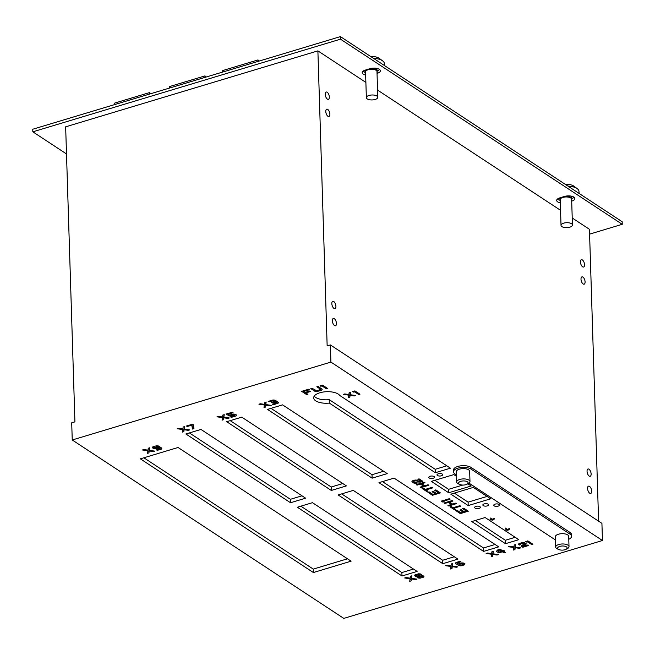 <?xml version="1.0" encoding="UTF-8"?>
<svg xmlns="http://www.w3.org/2000/svg" width="655" height="655" viewBox="0 0 655 655"><rect width="100%" height="100%" fill="white"/><g stroke="black" fill="none" stroke-linecap="round" stroke-linejoin="round"><path stroke-width="0.98" d="M572.445 224.993L571.635 199.259A5.715 2.473 178.2 0 0 570.742 197.99A5.715 2.473 178.2 0 0 564.291 197.106A5.715 2.473 178.2 0 0 560.213 199.619L561.024 225.345A5.715 2.473 178.2 0 0 566.812 227.645A5.715 2.473 178.2 0 0 572.445 224.993A5.715 2.473 178.2 0 0 571.553 223.715A5.715 2.473 178.2 0 0 565.101 222.839A5.715 2.473 178.2 0 0 561.024 225.345M377.779 97.284L376.977 71.551A5.715 2.473 178.2 0 0 376.085 70.281A5.715 2.473 178.2 0 0 369.633 69.397A5.715 2.473 178.2 0 0 365.555 71.911L366.358 97.644A5.715 2.473 178.2 0 0 372.146 99.937A5.715 2.473 178.2 0 0 377.779 97.284A5.715 2.473 178.2 0 0 376.895 96.015A5.715 2.473 178.2 0 0 370.443 95.131A5.715 2.473 178.2 0 0 366.358 97.644M258.078 61.398L258.037 59.924L258.921 61.144M222.733 72.042L222.692 70.568L258.037 59.924M205.056 77.364L205.007 75.89L205.899 77.11M169.71 88.007L169.661 86.534L205.007 75.89M149.627 94.05L149.577 92.584L150.47 93.796M114.281 104.694L114.232 103.228L149.577 92.584M66.499 153.941L32.832 131.819L32.75 129.24L340.412 36.606L622.168 221.726L622.25 224.305L589.582 234.138M32.832 131.819L340.494 39.177L340.412 36.606M340.494 39.177L622.25 224.305M373.391 58.27A13.329 5.78 -1.8 0 1 382.283 60.628A13.329 5.78 -1.8 0 1 382.635 60.874A13.329 5.78 -1.8 0 1 384.362 63.601L384.419 65.516M567.91 186.077A13.329 5.78 -1.8 0 1 576.908 188.444A13.329 5.78 -1.8 0 1 577.26 188.689A13.329 5.78 -1.8 0 1 578.987 191.407L579.053 193.397M598.605 521.183L589.434 229.291L572.224 217.984M560.549 210.312L377.558 90.079M365.883 82.415L317.888 50.877L65.647 126.824L74.924 421.861L71.706 422.827L72.246 439.98L330.906 362.092L602.453 540.514L601.92 523.361L330.374 344.939L330.906 362.092M560.32 202.87A6.665 2.89 -1.8 0 1 556.684 200.43A6.665 2.89 -1.8 0 1 559.771 197.875L564.594 196.426A6.665 2.89 -1.8 0 1 571.332 196.148A6.665 2.89 -1.8 0 1 574.828 198.563A6.665 2.89 -1.8 0 1 571.741 201.118L571.692 201.134M365.654 75.055A6.665 2.89 -1.8 0 1 362.215 72.656A6.665 2.89 -1.8 0 1 365.302 70.101L370.124 68.652A6.665 2.89 -1.8 0 1 376.862 68.374A6.665 2.89 -1.8 0 1 380.358 70.789A6.665 2.89 -1.8 0 1 377.264 73.344L377.034 73.417M370.648 56.469A9.522 4.127 -1.8 0 1 378.958 58.172A9.522 4.127 -1.8 0 1 379.212 58.344L382.635 60.874M565.175 184.284A9.522 4.127 -1.8 0 1 573.592 185.979A9.522 4.127 -1.8 0 1 573.837 186.151L577.26 188.689M330.374 344.939L327.156 345.914L317.888 50.877M580.461 262.041A3.807 1.801 73.2 0 0 583.605 267.027A3.807 1.801 73.2 0 0 584.227 262.86A3.807 1.801 73.2 0 0 581.411 259.732A3.807 1.801 73.2 0 0 580.461 262.041M581.001 279.194A3.807 1.801 73.2 0 0 584.145 284.18A3.807 1.801 73.2 0 0 584.768 280.012A3.807 1.801 73.2 0 0 581.943 276.885A3.807 1.801 73.2 0 0 581.001 279.194M325.248 94.353A3.807 1.801 73.2 0 0 328.392 99.339A3.807 1.801 73.2 0 0 329.015 95.171A3.807 1.801 73.2 0 0 326.19 92.044A3.807 1.801 73.2 0 0 325.248 94.353M325.789 111.506A3.807 1.801 73.2 0 0 328.925 116.492A3.807 1.801 73.2 0 0 329.555 112.324A3.807 1.801 73.2 0 0 326.73 109.197A3.807 1.801 73.2 0 0 325.789 111.506M587.044 471.305A3.807 1.801 73.2 0 0 590.18 476.291A3.807 1.801 73.2 0 0 590.81 472.124A3.807 1.801 73.2 0 0 587.985 468.996A3.807 1.801 73.2 0 0 587.044 471.305M587.576 488.458A3.807 1.801 73.2 0 0 590.72 493.444A3.807 1.801 73.2 0 0 591.342 489.277A3.807 1.801 73.2 0 0 588.526 486.149A3.807 1.801 73.2 0 0 587.576 488.458M331.823 303.617A3.807 1.801 73.2 0 0 334.967 308.611A3.807 1.801 73.2 0 0 335.589 304.444A3.807 1.801 73.2 0 0 332.773 301.316A3.807 1.801 73.2 0 0 331.823 303.617M332.363 320.778A3.807 1.801 73.2 0 0 335.507 325.764A3.807 1.801 73.2 0 0 336.13 321.597A3.807 1.801 73.2 0 0 333.313 318.469A3.807 1.801 73.2 0 0 332.363 320.778M72.246 439.98L343.793 618.394L602.453 540.514M560.238 200.299A6.665 2.89 -1.8 0 1 557.34 199.12M574.091 197.294A6.665 2.89 -1.8 0 1 571.659 198.547L571.43 198.612A5.715 2.473 -1.8 0 0 571.438 198.457L571.381 196.746A5.715 2.473 -1.8 0 0 571.283 196.312L571.61 196.213M379.613 69.52A6.665 2.89 -1.8 0 1 377.182 70.773L376.961 70.838M365.572 72.484A6.665 2.89 -1.8 0 1 362.87 71.346M350.13 395.35L354.232 395.947L355.657 395.514L350.22 394.728L350.589 392.189L349.164 392.623L348.886 394.531L344.784 393.933L343.359 394.367L348.796 395.153L348.427 397.691L349.852 397.266L350.188 393.655M455.757 510.589L460.35 513.602L468.325 511.203L463.732 508.19L462.504 508.558L466.335 511.072L464.239 511.702L461.177 509.688L459.957 510.057L463.019 512.071L460.809 512.734L456.977 510.22L455.757 510.589M453.121 507.715L451.205 506.454L450.01 506.814L454.603 509.827L455.798 509.475L453.882 508.214L460.661 506.176L459.9 505.668L453.121 507.715M451.401 504.44L447.971 505.472L448.74 505.971L456.707 503.572L455.945 503.073L452.63 504.072L449.567 502.058L452.883 501.059L452.114 500.559L444.147 502.958L444.909 503.458L448.339 502.426L451.401 504.44L451.369 503.245M148.259 448.225L147.981 450.141L143.879 449.543L142.454 449.977L147.891 450.763L147.522 453.301L148.947 452.875L149.225 450.959L153.327 451.557L154.752 451.123L149.315 450.337L149.684 447.799L148.259 448.225M178.774 428.337L177.349 428.763L182.786 429.557L182.418 432.095L183.842 431.661L184.12 429.745L188.222 430.343L189.647 429.917L184.211 429.123L184.579 426.585L183.154 427.019L182.876 428.935L178.774 428.337M223.502 419.724L223.773 417.808L227.874 418.406L229.299 417.972L223.871 417.186L224.239 414.648L222.815 415.073L222.536 416.989L218.434 416.392L217.01 416.826L222.438 417.612L222.07 420.15L223.502 419.724L223.723 416.089L223.773 417.808M271.235 405.347L265.799 404.561L266.167 402.023L264.743 402.448L264.464 404.364L260.363 403.767L258.938 404.2L264.374 404.986L264.006 407.525L265.431 407.099L265.709 405.183L269.811 405.781L271.235 405.347M308.882 389.16L301.652 391.338L306.712 394.662L307.924 394.302L305.811 392.918L310.634 391.469L309.856 390.953L305.034 392.41L303.633 391.485L309.659 389.668L308.882 389.16M320.696 389.324L316.897 390.871L311.993 388.227L310.789 388.587L315.014 391.363L317.061 391.551L321.883 390.102L322.244 389.185L318.019 386.409L316.815 386.769L320.696 389.324L320.663 388.145M411.889 575.802L410.464 576.236L410.186 578.152L406.084 577.554L404.659 577.98L410.087 578.774L409.719 581.312L411.152 580.879L411.422 578.963L415.524 579.56L416.948 579.135L411.52 578.34L411.889 575.802M456.363 567.263L457.796 566.837L452.359 566.043L452.728 563.505L451.303 563.939L451.025 565.855L446.923 565.257L445.498 565.683L450.935 566.477L450.566 569.015L451.991 568.581L452.269 566.665L456.363 567.263L456.347 566.624M491.184 556.783L492.617 556.349L492.896 554.433L496.989 555.031L498.422 554.605L492.986 553.811L493.354 551.273L491.93 551.707L491.651 553.622L487.549 553.025L486.125 553.45L491.561 554.245L491.184 556.783M513.88 547.523L513.512 550.061L514.936 549.627L515.215 547.711L519.309 548.309L520.741 547.883L515.305 547.089L515.673 544.551L514.249 544.985L513.97 546.9L509.868 546.303L508.444 546.728L513.88 547.523L513.856 546.884M432.472 495.286L440.438 492.887L435.845 489.866L434.625 490.235L438.449 492.748L436.361 493.379L433.299 491.365L432.071 491.733L435.133 493.747L432.922 494.419L429.099 491.897L427.879 492.265L432.472 495.286L432.431 494.091M426.724 491.512L427.911 491.152L426.004 489.899L432.783 487.852L432.013 487.353L425.234 489.391L423.318 488.131L422.131 488.491L426.724 491.512L426.683 490.349M417.03 485.142L420.461 484.102L423.523 486.116L420.092 487.148L420.854 487.656L428.828 485.257L428.059 484.749L424.743 485.748L421.681 483.734L424.997 482.743L424.227 482.236L416.261 484.634L417.03 485.142L417.006 484.413M193.962 428.616L193.291 424.71L192.513 424.194L186.487 426.012L187.264 426.52L191.792 425.16L192.464 429.066L193.962 428.616M233.049 412.74L232.271 412.232L226.245 414.042L229.201 415.982L234.441 414.811L234.752 415.589L230.527 416.858L231.305 417.374L236.127 415.917L236.488 415L233.245 414.026L229.627 415.114L228.227 414.189L233.049 412.74M272.996 399.968L268.173 401.417L268.951 401.924L273.168 400.655L274.723 401.097L271.53 402.473L272.3 402.972L275.305 402.064L276.86 402.506L272.464 404.233L273.241 404.741L278.056 403.292L278.424 402.375L276.123 401.45L276.312 400.991L275.043 400.156L272.996 399.968M414.64 575.786L417.44 576.556L417.169 577.448L418.013 578.005L420.068 578.193L423.679 577.104L424.039 576.187L421.247 575.409L421.509 574.525L420.666 573.968L418.619 573.78L415 574.869L414.64 575.786M463.789 563.079L461.734 562.882L458.123 563.971L457.133 563.325L457.313 562.874L460.932 561.785L460.154 561.269L455.937 562.539L455.577 563.456L458.958 565.674L461.005 565.871L464.616 564.782L464.976 563.865L463.789 563.079M504.759 551.076L503.982 550.568L502.778 550.929L500.183 549.217L497.17 550.126L496.621 551.502L498.733 552.885L502.352 551.797L504.039 552.91L505.242 552.55L503.556 551.436L504.759 551.076M522.747 547.277L528.773 545.459L527.995 544.952L523.173 546.401L522.862 545.623L525.875 544.714L526.235 543.797L524.549 542.692L522.502 542.496L518.883 543.584L518.523 544.501L519.366 545.058L520.569 544.698L520.258 543.92L523.697 543.282L524.68 543.928L524.499 544.387L521.486 545.296L521.126 546.213L522.747 547.277L522.706 546.098M411.848 481.736L414.148 483.251L416.244 483.349L417.571 482.948L414.992 482.629L413.452 481.621L413.731 481.171L416.318 480.754L418.242 482.014L420.33 482.121L422.884 481.351L419.053 478.838L417.833 479.206L420.895 481.212L419.077 481.4L417.161 480.14L415.073 480.033L412.413 480.835L411.848 481.736M156.48 449.862L157.257 450.37L161.482 449.101L161.842 448.184L158.461 445.965L156.414 445.777L152.803 446.857L152.443 447.783L153.753 448.642L155.8 448.831L159.411 447.742L160.278 448.307L156.48 449.862M353.872 391.944L354.904 392.034L358.768 394.58L359.972 394.22L354.912 390.888L352.496 391.616L353.274 392.124L353.872 391.944L353.847 391.207M443.975 501.042L450.059 499.208L449.297 498.701L441.323 501.108L442.854 502.107L444.082 501.746L443.951 500.314M320.049 385.795L322.448 386.221L326.313 388.767L327.516 388.399L322.456 385.075L320.049 385.795M531.721 544.575L532.924 544.215L527.856 540.883L525.449 541.611L527.848 542.037L531.721 544.575L531.68 543.396M568.777 539.302A9.522 4.127 178.2 0 0 571.545 536.273L571.487 534.554A9.522 4.127 178.2 0 0 570.006 532.433L470.978 467.375A9.522 4.127 178.2 0 0 460.228 465.91A9.522 4.127 178.2 0 0 453.432 470.093L453.481 471.805A9.522 4.127 178.2 0 0 454.971 473.925L456.437 474.891M479.918 506.651A2.857 1.236 178.2 0 0 476.693 506.209A2.857 1.236 178.2 0 0 474.654 507.461A2.857 1.236 178.2 0 0 477.544 508.616A2.857 1.236 178.2 0 0 480.361 507.281A2.857 1.236 178.2 0 0 479.918 506.651M434.077 476.537A2.857 1.236 178.2 0 0 430.851 476.095A2.857 1.236 178.2 0 0 428.812 477.348A2.857 1.236 178.2 0 0 431.71 478.494A2.857 1.236 178.2 0 0 434.527 477.167A2.857 1.236 178.2 0 0 434.077 476.537M488.114 504.178A2.857 1.236 178.2 0 0 484.888 503.744A2.857 1.236 178.2 0 0 482.85 504.997A2.857 1.236 178.2 0 0 485.74 506.143A2.857 1.236 178.2 0 0 488.556 504.817A2.857 1.236 178.2 0 0 488.114 504.178M499.012 504.416A2.857 1.236 178.2 0 0 495.786 503.973A2.857 1.236 178.2 0 0 493.747 505.234A2.857 1.236 178.2 0 0 496.637 506.38A2.857 1.236 178.2 0 0 499.454 505.054A2.857 1.236 178.2 0 0 499.012 504.416M442.272 474.064A2.857 1.236 178.2 0 0 439.046 473.622A2.857 1.236 178.2 0 0 437.008 474.883A2.857 1.236 178.2 0 0 439.906 476.029A2.857 1.236 178.2 0 0 442.723 474.703A2.857 1.236 178.2 0 0 442.272 474.064M473.336 487.394L450.845 494.173L468.202 505.57L490.693 498.799L473.336 487.394M456.486 476.324L453.841 474.588L431.35 481.359L448.7 492.757L471.199 485.985L467.875 483.808M505.488 543.691L518.817 539.671L485.134 517.54L471.796 521.552L505.488 543.691L505.373 540.26L515.207 537.297M442.796 563.693L457.902 559.141L353.266 490.39L338.16 494.943L442.796 563.693L442.69 560.262L454.283 556.766M331.324 490.448L346.421 485.904L241.785 417.153L226.687 421.697L331.324 490.448L331.217 487.017L342.811 483.529M282.592 404.864L267.494 409.408L372.13 478.158L387.228 473.614L282.592 404.864M200.979 429.434L185.873 433.987L290.517 502.737L305.615 498.185L200.979 429.434M394.073 478.109L378.967 482.653L483.603 551.404L498.709 546.859L394.073 478.109M312.451 502.68L297.354 507.232L401.99 575.982L417.096 571.43L312.451 502.68M435.321 472.73L450.427 468.186L339.716 395.44A13.329 5.78 178.2 0 0 324.913 391.813A13.329 5.78 178.2 0 0 313.655 397.888A13.329 5.78 178.2 0 0 329.334 403.095L435.321 472.73L435.215 469.299L446.808 465.811M178.07 447.488L140.35 458.844L313.385 572.535L351.105 561.171L178.07 447.488M493.911 519.693L492.29 520.176L493.911 519.693M509.041 529.789L507.42 530.272L509.041 529.789M490.145 517.917L492.003 519.137L490.145 517.917M505.275 528.012L507.134 529.232L505.275 528.012M494.206 519.12L490.996 520.095L494.206 519.12M509.336 529.215L506.127 530.19L509.336 529.215M494.378 518.531L489.825 519.906L494.378 518.531M509.508 528.626L504.956 530.001L509.508 528.626M560.696 197.597A5.715 2.473 -1.8 0 0 560.017 198.817A5.715 2.473 -1.8 0 0 560.221 199.439L558.543 198.342M376.985 68.398L376.772 68.464A5.715 2.473 -1.8 0 1 376.912 68.971L376.969 70.683A5.715 2.473 -1.8 0 1 376.879 71.149M365.58 71.632L364.008 70.601M373.587 69.414L373.563 68.628M374.979 69.004L374.054 69.504M373.825 69.348L373.808 68.677M370.583 69.291L370.558 68.529M568.212 197.114L568.188 196.434M569.58 196.827L568.475 197.155L568.434 196.484M565.208 196.999L565.183 196.271M354.208 395.309L354.232 395.947M348.689 395.882L349.795 395.546L350.073 393.639M349.795 395.546L349.852 397.266M348.771 394.515L348.796 395.153M350.22 394.728L350.278 392.288M460.318 512.407L460.35 513.602M462.979 510.875L463.019 512.071M466.294 509.877L466.335 511.072M453.866 507.486L453.882 508.214M454.57 508.665L454.603 509.827M448.323 501.697L448.339 502.426M444.884 502.729L444.909 503.458M449.543 501.329L449.567 502.058M448.716 505.251L448.74 505.971M149.315 450.337L149.365 447.897M153.303 450.918L153.327 451.557M147.784 451.492L148.89 451.156L149.283 449.256M149.168 449.248L149.225 450.959M148.89 451.156L148.947 452.875M147.866 450.124L147.891 450.763M184.211 429.123L184.268 426.683M188.198 429.705L188.222 430.343M182.679 430.278L183.785 429.95L184.178 428.051M184.063 428.034L184.12 429.745M183.785 429.95L183.842 431.661M182.761 428.919L182.786 429.557M222.34 418.34L223.445 418.005M222.422 416.973L222.438 417.612M223.871 417.186L223.92 414.746M227.858 417.767L227.874 418.406M265.848 402.113L265.799 404.561M269.786 405.134L269.811 405.781M264.268 405.715L265.373 405.38L265.766 403.48M265.652 403.464L265.709 405.183M265.373 405.38L265.431 407.099M264.35 404.348L264.374 404.986M303.609 390.748L303.633 391.485M305.787 392.181L305.811 392.918M306.679 393.483L306.712 394.662M321.842 388.923L321.883 390.102M320.68 388.726L321.277 388.546M317.036 390.83L317.061 391.551M314.973 390.183L315.014 391.363M411.52 578.34L411.569 575.901M415.507 578.922L415.524 579.56M409.981 579.495L411.094 579.167L411.487 577.268M411.373 577.251L411.422 578.963M411.094 579.167L411.152 580.879M410.071 578.136L410.087 578.774M450.828 567.197L451.934 566.87L452.327 564.97M452.212 564.954L452.269 566.665M451.934 566.87L451.991 568.581M450.91 565.838L450.935 566.477M452.359 566.043L452.408 563.603M491.455 554.965L492.56 554.638L492.617 556.349M491.537 553.606L491.561 554.245M492.986 553.811L493.035 551.371M496.973 554.392L496.989 555.031M492.56 554.638L492.953 552.738M492.838 552.722L492.896 554.433M515.305 547.089L515.354 544.649M519.292 547.67L519.309 548.309M513.774 548.243L514.879 547.916L515.272 546.016M515.158 546L515.215 547.711M514.879 547.916L514.936 549.627M435.1 492.552L435.133 493.747M438.416 491.553L438.449 492.748M425.979 489.17L426.004 489.899M420.436 483.382L420.461 484.102M421.656 483.013L421.681 483.734M420.829 486.927L420.854 487.656M423.482 484.921L423.523 486.116M191.899 424.383L192.406 427.355L193.684 426.97M192.406 427.355L192.464 429.066M191.768 424.424L191.792 425.16M187.24 425.783L187.264 426.52M228.202 413.452L228.227 414.189M236.095 414.738L236.127 415.917M234.908 414.558L235.53 414.369M231.281 416.629L231.305 417.374M234.899 414.181L234.924 415.131M234.416 414.132L234.441 414.811M233.401 414.042L233.426 414.713M229.16 414.803L229.201 415.982M276.107 400.852L276.123 401.45M278.023 402.113L278.056 403.292M276.836 401.933L277.458 401.744M273.217 404.004L273.241 404.741M276.828 401.515L276.86 402.506M276.312 401.466L276.328 402.154M274.707 400.516L275.354 400.361M275.247 400.352L275.305 402.064M272.275 402.244L272.3 402.972M274.691 400.123L274.723 401.097M274.167 400.074L274.191 400.754M273.143 399.976L273.168 400.655M268.927 401.188L268.951 401.924M415.434 574.738L415.483 576.343M421.214 574.329L421.247 575.409M423.646 575.925L423.679 577.104M422.459 575.745L422.925 575.606M420.043 577.456L420.068 578.193M417.628 576.064L418.357 576.326M417.964 576.285L418.013 578.005M417.423 576.048L417.44 576.556M464.583 563.603L464.616 564.782M463.396 563.415L464.018 563.226M460.981 565.134L461.005 565.871M461.881 562.899L461.906 563.578L458.901 564.487L458.958 565.674M456.486 562.375L457.116 562.792M457.288 562.129L457.313 562.874M457.1 562.195L457.133 563.325M503.531 550.699L503.556 551.436M504.006 551.731L504.039 552.91M502.311 550.618L502.352 551.797M498.701 551.707L498.733 552.885M497.153 550.167L498.168 550.839M522.035 545.132L522.665 545.541M524.647 542.749L524.68 543.928M523.673 542.61L523.697 543.282M522.657 542.512L522.682 543.192M520.234 543.183L520.258 543.92M520.045 543.241L520.078 544.37M519.317 543.453L519.366 545.058M525.842 543.535L525.875 544.714M524.663 543.347L525.277 543.167M522.837 544.886L522.862 545.623M522.641 544.944L522.682 546.082M414.107 482.055L414.148 483.251M412.838 480.704L413.436 481.098M420.854 480.017L420.895 481.212M420.313 481.392L420.33 482.121M418.201 480.819L418.242 482.014M416.302 480.099L416.318 480.754M415.262 480.041L415.286 480.704M413.706 480.442L413.731 481.171M413.42 480.533L413.452 481.621M416.22 482.62L416.244 483.349M157.233 449.633L157.257 450.37M160.238 447.128L160.278 448.307M159.378 446.563L159.411 447.742M155.775 448.077L155.8 448.831M153.352 446.694L153.974 446.947M153.696 446.923L153.753 448.642M161.441 447.922L161.482 449.101M160.262 447.733L160.876 447.553M354.863 390.904L354.904 392.034M353.25 391.387L353.274 392.124M358.735 393.401L358.768 394.58M443.664 500.404L443.697 501.493M442.813 500.657L442.854 502.107M320.803 385.574L320.819 386.311M326.28 387.588L326.313 388.767M322.407 385.083L322.448 386.221M321.4 385.394L321.417 386.131M527.815 540.899L527.848 542.037M526.8 541.202L526.825 541.939M526.202 541.382L526.227 542.119M469.013 483.153L553.991 538.991A9.522 4.127 178.2 0 0 555.456 539.72M571.545 536.273A9.522 4.127 178.2 0 0 570.055 534.152L471.035 469.086A9.522 4.127 178.2 0 0 460.285 467.621A9.522 4.127 178.2 0 0 453.481 471.805M454.357 493.117L468.096 502.139L487.083 496.425M468.096 502.139L468.202 505.57M434.854 480.303L448.593 489.326L462.766 485.06M448.593 489.326L448.7 492.757M475.301 520.496L505.373 540.26M341.664 493.886L442.69 560.262M230.192 420.641L331.217 487.017M270.998 408.352L372.024 474.728L383.617 471.24M372.024 474.728L372.13 478.158M189.385 432.93L290.402 499.307L302.004 495.81M290.402 499.307L290.517 502.737M382.471 481.597L483.496 547.973L495.09 544.485M483.496 547.973L483.603 551.404M300.858 506.176L401.883 572.552L413.477 569.056M401.883 572.552L401.99 575.982M314.203 396.152A13.329 5.78 178.2 0 0 329.228 399.665L435.215 469.299M329.228 399.665L329.334 403.095M143.854 457.788L313.27 569.105L347.494 558.797M313.27 569.105L313.385 572.535M565.625 196.164A5.715 2.473 -1.8 0 1 570.546 197.188A5.715 2.473 -1.8 0 1 571.438 198.457M371.148 68.39A5.715 2.473 -1.8 0 1 376.076 69.414A5.715 2.473 -1.8 0 1 376.969 70.683M365.637 71.452A5.715 2.473 -1.8 0 1 365.547 71.043A5.715 2.473 -1.8 0 1 366.227 69.823M560.549 197.941A5.518 2.391 178.2 0 0 560.999 198.318M421.009 574.198L420.289 574.378M466.868 484.307L468.227 483.627A6.665 2.89 178.2 0 0 469.987 481.589L469.66 471.297A6.665 2.89 178.2 0 0 468.628 469.815A6.665 2.89 178.2 0 0 461.095 468.783A6.665 2.89 178.2 0 0 456.339 471.715L456.666 482.006A6.665 2.89 178.2 0 0 458.541 483.93L459.949 484.528A4.757 2.063 178.2 0 0 466.868 484.307A4.757 2.063 178.2 0 0 467.375 481.793A4.757 2.063 178.2 0 0 460.416 481.458A4.757 2.063 178.2 0 0 459.949 484.528M565.887 549.373L567.255 548.693A6.665 2.89 178.2 0 0 569.007 546.655L568.687 536.363A6.665 2.89 178.2 0 0 567.648 534.873A6.665 2.89 178.2 0 0 560.123 533.85A6.665 2.89 178.2 0 0 555.366 536.781L555.686 547.072A6.665 2.89 178.2 0 0 557.569 548.996L558.969 549.586A4.757 2.063 178.2 0 0 565.887 549.373A4.757 2.063 178.2 0 0 566.403 546.851A4.757 2.063 178.2 0 0 559.435 546.516A4.757 2.063 178.2 0 0 558.969 549.586M571.242 198.399A5.518 2.391 178.2 0 0 570.39 197.237A5.518 2.391 178.2 0 0 565.142 196.271M561.048 197.491A5.518 2.391 178.2 0 0 560.205 198.809A5.518 2.391 178.2 0 0 560.287 199.185M376.756 70.92A5.518 2.391 178.2 0 0 376.772 70.691A5.518 2.391 178.2 0 0 375.913 69.463A5.518 2.391 178.2 0 0 370.673 68.497M366.571 69.717A5.518 2.391 178.2 0 0 365.736 71.035A5.518 2.391 178.2 0 0 365.76 71.215M416.13 575.606L417.71 576.072L420.305 574.885L418.725 574.427L416.13 575.606L416.097 574.533M416.285 574.476L416.31 575.155M418.709 573.788L418.725 574.427M419.724 573.878L419.74 574.517M420.273 573.936L420.305 574.885M418.864 577.407L422.475 576.318L420.977 575.901L418.553 576.629L418.864 577.407M418.34 575.884L418.381 577.088M418.529 575.827L418.553 576.629M420.919 574.189L420.977 575.901M421.976 575.499L421.992 575.999M422.459 575.548L422.475 576.318M458.877 563.742L458.901 564.487L460.825 565.175L463.232 564.454L463.421 563.988L461.906 563.578M462.913 562.997L462.929 563.668M463.388 563.038L463.421 563.988M499.749 550.094L498.545 550.454L498.185 551.371L499.167 552.018L501.574 551.289L499.749 550.094L499.732 549.357M498.52 549.717L498.545 550.454M501.542 550.11L501.574 551.289M498.136 549.832L498.185 551.371M157.609 446.554L153.999 447.643L155.595 448.126L158.616 447.218L157.593 445.883M156.561 445.785L156.586 446.464M158.584 446.039L158.616 447.218M153.958 446.514L153.999 447.643M154.154 446.456L154.171 447.193M469.987 481.589A6.665 2.89 178.2 0 0 468.947 480.107A6.665 2.89 178.2 0 0 461.423 479.075A6.665 2.89 178.2 0 0 456.666 482.006M569.007 546.655A6.665 2.89 178.2 0 0 567.967 545.165A6.665 2.89 178.2 0 0 560.443 544.141A6.665 2.89 178.2 0 0 555.686 547.072M571.741 201.118L571.659 198.547M377.264 73.344L377.182 70.773M470.978 467.375L471.035 469.086M570.006 532.433L570.055 534.152M560.017 198.817L559.984 197.81M365.547 71.043L365.515 70.036"/></g></svg>
